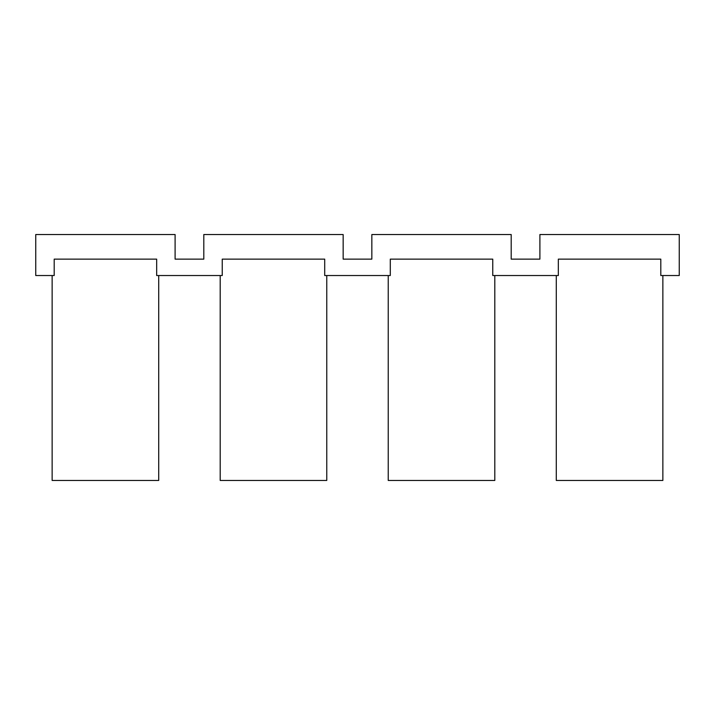<?xml version="1.0" encoding="UTF-8"?>
<svg xmlns="http://www.w3.org/2000/svg" width="715" height="715" viewBox="0 0 715 715"><rect width="100%" height="100%" fill="white"/><g stroke="black" fill="none" stroke-linecap="round" stroke-linejoin="round"><path stroke-width="1.07" d="M222.24 275.525L156.665 275.525L156.665 259.134L54.197 259.134L54.197 275.525L35.75 275.525L35.75 234.538L175.103 234.538L175.103 259.134L203.802 259.134L203.802 234.538L343.155 234.538L343.155 259.134L371.845 259.134L371.845 234.538L511.198 234.538L511.198 259.134L539.897 259.134L539.897 234.538L679.25 234.538L679.25 275.525L660.803 275.525L660.803 259.134L558.335 259.134L558.335 275.525L492.76 275.525L492.76 259.134L390.292 259.134L390.292 275.525L324.708 275.525L324.708 259.134L222.24 259.134L222.24 275.525M388.236 275.525L388.236 480.462L494.807 480.462L494.807 275.525M220.193 275.525L220.193 480.462L326.764 480.462L326.764 275.525M52.141 275.525L52.141 480.462L158.712 480.462L158.712 275.525M556.288 275.525L556.288 480.462L662.859 480.462L662.859 275.525"/></g></svg>
